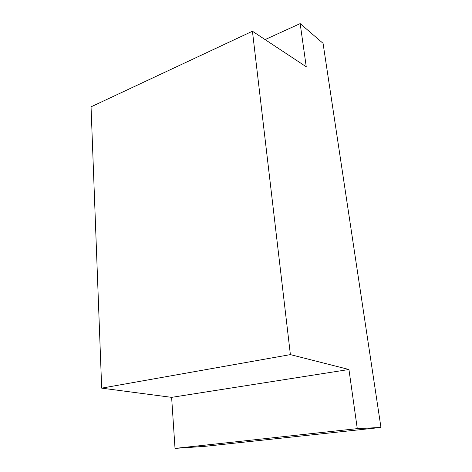 <?xml version="1.0" encoding="UTF-8"?>
<svg xmlns="http://www.w3.org/2000/svg" width="472" height="472" viewBox="0 0 472 472"><rect width="100%" height="100%" fill="white"/><g stroke="black" fill="none" stroke-linecap="round" stroke-linejoin="round"><path stroke-width="0.71" d="M300.162 23.6L306.257 66.788L252.437 31.235L91.049 106.831L101.681 388.143L171.625 397.359L175.018 448.4L204.901 446.341L380.951 427.443L323.06 43.33L300.162 23.6L265.093 39.595M252.437 31.235L290.392 354.614L101.681 388.143M290.392 354.614L348.944 369.493L171.625 397.359M348.944 369.493L357.28 428.635L175.018 448.4M357.28 428.635L380.951 427.443"/></g></svg>
